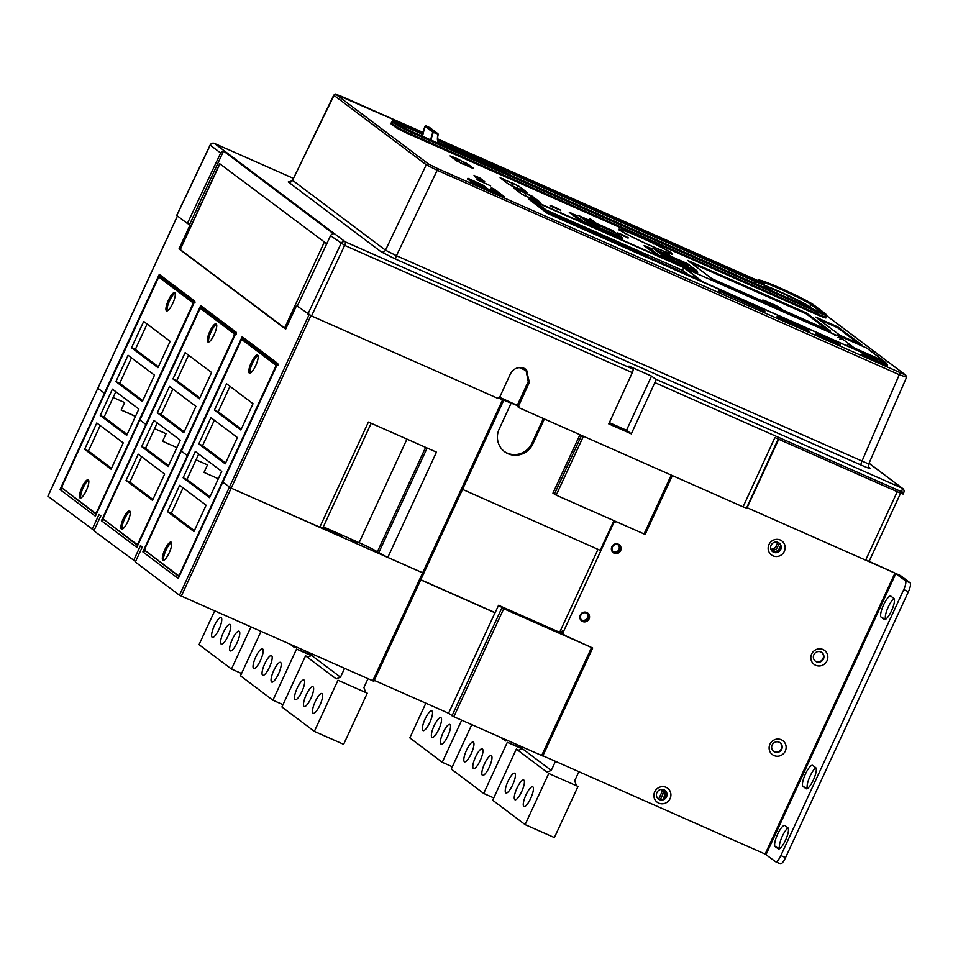 <?xml version="1.0" encoding="UTF-8"?>
<svg xmlns="http://www.w3.org/2000/svg" width="958" height="958" viewBox="0 0 958 958"><rect width="100%" height="100%" fill="white"/><g stroke="black" fill="none" stroke-linecap="round" stroke-linejoin="round"><path stroke-width="1.44" d="M525.786 369.189L528.229 381.559L529.367 382.422L518.649 405.773L519.416 407.916L743.061 506.866L774.89 437.566L900.76 493.25L901.466 491.717L654.841 382.613A3.317 0.874 113.9 0 0 655.5 379.081L651.524 376.099L626.508 430.25L631.31 433.854L608.761 423.879L632.304 372.638A3.317 0.874 -66.1 0 0 632.963 369.117L628.987 366.124L651.524 376.099M176.679 215.394L187.385 223.477L220.663 153.017A3.317 3.197 -53 0 1 223.525 151.065L333.432 233.74A3.317 3.197 127 0 0 330.558 235.692L297.279 306.141L311.53 315.96L497.465 398.205L499.621 397.354L510.339 374.003C513.632 368.291 518.302 366.435 524.349 368.411L526.337 369.584L529.367 382.422M189.696 224.304L223.525 151.065M746.51 508.111L778.231 439.039M746.378 507.991L743.061 506.866M189.612 224.459L187.385 223.477M528.229 381.559L517.488 404.899L518.254 407.042M654.841 382.613L631.31 433.854M655.5 379.081L902.125 488.185A3.317 0.874 -66.1 0 1 901.466 491.717L903.753 492.58A3.317 3.317 0 0 0 902.735 488.544L869.062 463.217M903.059 494.089L903.753 492.58M902.975 494.005L900.76 493.25M869.038 463.301L902.125 488.185A3.317 3.197 -53 0 1 902.735 488.544M609.336 422.646L626.508 430.25M616.413 426.142L622.472 429.292L616.413 426.142M884.976 362.615L886.473 363.381M886.461 363.082L882.102 361.441M884.952 362.34L886.09 363.31M864.954 353.861L547.21 213.287L528.972 199.288M685.892 268.707L836.226 335.204M806.528 313.026L687.676 260.456L711.818 278.61L830.67 331.193L806.528 313.026L806.181 313.781L690.61 262.648M490.628 185.852L476.246 179.409L490.628 185.852M718.811 290.765L764.855 311.386M556.143 208.485L560.753 210.245L555.616 207.491L550.203 205.371L556.143 208.485M623.658 236.063L628.268 237.812L623.143 235.057L617.718 232.938L623.658 236.063M453.445 158.489L454.655 157.591L450.068 155.914L456.726 160.956L473.24 168.536M465.887 163.998L467.073 163.531L473.563 168.404M467.073 163.531L459.72 160.166M454.655 157.591L459.78 159.854M639.249 236.77A29.459 1.748 24.8 0 0 618.904 229.225A29.459 1.748 24.8 0 0 652.051 246.386A29.459 1.748 24.8 0 0 672.396 253.942A29.459 1.748 24.8 0 0 639.249 236.77M837.711 326.822L815.749 317.11L839.891 335.276L861.853 344.988L837.711 326.822L837.364 327.576L818.671 319.313M778.95 316.882A17.759 1.054 24.8 0 0 777.106 316.619A17.759 1.054 24.8 0 0 797.08 326.894A17.759 1.054 24.8 0 0 809.294 331.492A17.759 1.054 24.8 0 0 808.66 330.761M830.873 341.563A13.616 0.802 24.8 0 0 840.226 345.084A13.616 0.802 24.8 0 0 824.958 337.12A13.616 0.802 24.8 0 0 815.557 333.683A13.616 0.802 24.8 0 0 830.873 341.563M863.134 354.328A14.023 0.826 24.8 0 0 861.877 354.173A14.023 0.826 24.8 0 0 877.648 362.292A14.023 0.826 24.8 0 0 887.3 365.92A14.023 0.826 24.8 0 0 887.036 365.513M333.767 95.105L334.019 95.405A1.665 1.593 -53 0 1 336.174 94.567L423.089 132.467L341.659 96.435C332.175 93.034 337.803 93.764 333.767 95.105M868.403 463.852L396.444 255.726L385.499 250.218L292.549 180.296L334.019 95.405L426.25 164.776L437.195 170.284L437.507 168.536L428.394 163.938L336.174 94.567M826.227 315.386L905.466 374.985A1.665 1.593 127 0 1 905.765 375.165L905.765 375.165A1.665 1.593 127 0 0 905.765 375.165L906.508 377.404L868.655 464.151C868.487 466.714 868.726 467.911 869.373 467.744A3.317 3.197 127 0 0 869.972 468.091C871.026 469.109 868.08 468.103 861.146 465.085L395.798 259.223A3.317 0.874 -66.1 0 1 396.444 255.726L437.195 170.284L899.622 374.853L906.244 377.117M289.316 181.828L288.262 181.96A3.317 3.197 -53 0 0 292.549 180.296L333.779 95.07M827.401 329.744L806.181 313.781M765.646 300.98L774.435 304.86A10.203 0.611 24.8 0 1 781.249 308.656A10.203 0.611 24.8 0 1 778.303 307.769L769.525 303.89A10.203 0.611 24.8 0 1 762.712 300.094A10.203 0.611 24.8 0 1 765.646 300.98L765.538 301.219M762.975 300.992L774.435 304.86M763.263 300.465L762.616 300.728M774.363 305.003L780.686 308.284L774.531 306.069L763.622 300.74M780.686 308.284L780.914 308.931M806.456 306.129A24.154 1.437 24.8 0 0 807.319 306.201A24.154 1.437 24.8 0 0 806.768 305.434A24.154 1.437 24.8 0 0 782.53 293.1A24.154 1.437 24.8 0 0 777.992 291.088A24.154 1.437 24.8 0 0 764.173 285.831M763.921 286.382A24.154 1.437 24.8 0 0 764.173 286.586A24.154 1.437 24.8 0 0 769.837 289.927M764.412 285.328A27.722 1.641 -155.2 0 1 779.453 291.483A27.722 1.641 -155.2 0 1 809.917 306.823L812.6 308.835M550.036 205.898L553.748 206.689L560.155 209.874L550.323 206.114M560.502 210.616L560.262 209.97M617.551 233.465L621.263 234.255L627.682 237.452L617.838 233.68M628.017 238.183L627.789 237.536M454.631 158.022L460.666 163.076M462.882 164.117L461.121 162.908M453.35 158.429L454.595 157.974L462.678 161.591L469.169 166.464L468.007 166.393M462.942 163.818L468.067 166.093M619.658 230.674L620.305 230.423A28.968 1.712 -155.2 0 1 619.946 230.148L621.335 230.77A27.387 1.629 -155.2 0 1 620.784 230.088A27.387 1.629 -155.2 0 1 623.011 230.423L621.718 229.788A28.968 1.712 -155.2 0 1 622.389 229.992L623.67 230.627A27.387 1.629 -155.2 0 1 634.915 235.033L634.34 234.662A28.968 1.712 -155.2 0 1 635.717 235.261L636.292 235.62A27.387 1.629 -155.2 0 1 639.705 237.105A27.387 1.629 -155.2 0 1 651.847 242.697L652.254 242.781A28.968 1.712 -155.2 0 1 653.691 243.476L653.619 243.955M653.691 243.476L653.296 243.392A27.387 1.629 -155.2 0 1 665.882 249.846L667.067 250.337A28.968 1.712 -155.2 0 1 667.918 250.816L666.72 250.325A27.387 1.629 -155.2 0 1 670.516 253.068A27.387 1.629 -155.2 0 1 670.444 253.128L671.869 253.798A28.968 1.712 -155.2 0 1 671.714 253.822L670.289 253.163A27.387 1.629 -155.2 0 1 663.415 251.008L664.409 251.535A28.968 1.712 -155.2 0 1 663.319 251.104L662.325 250.577A27.387 1.629 -155.2 0 1 651.596 246.05A27.387 1.629 -155.2 0 1 648.063 244.47L648.159 244.613A28.968 1.712 -155.2 0 1 646.65 243.931L646.554 243.787A27.387 1.629 -155.2 0 1 631.585 236.59L630.747 236.279A28.968 1.712 -155.2 0 1 629.526 235.656L630.376 235.955A27.387 1.629 -155.2 0 1 621.694 231.034L620.305 230.423M621.107 230.04L621.718 229.788M619.946 230.148L619.287 230.411M663.319 251.104L663.415 251.726M664.505 252.158L664.409 251.535M671.714 253.822L671.953 254.493M672.109 254.457L671.869 253.798M667.918 250.816L668.073 251.415M858.584 343.539L837.364 327.576M778.567 317.17A17.424 1.03 24.8 0 0 777.393 316.93M839.747 345.048A13.28 0.79 24.8 0 0 839.483 344.82A13.28 0.79 24.8 0 0 824.898 337.479A13.28 0.79 24.8 0 0 815.905 334.031M862.978 354.676A13.699 0.814 24.8 0 0 862.212 354.508M588.775 220.148L589.194 219.25L588.763 220.172L599.193 227.345L599.289 225.561L591.05 219.37M590.463 223.286L595.66 225.585L590.751 223.346M591.421 223.13L589.853 222.687M592.607 223.573L589.206 222.22M590.715 222.627L589.481 222.208M586.787 220.448L587.841 221.178M589.038 221.705L591.876 222.951M584.033 218.484L589.026 221.011M582.991 218.101L583.602 218.556M587.374 219.777L582.787 217.765M599.971 225.932L613.862 232.303M595.732 225.441L593.505 224.376M590.128 222.711L593.876 224.459M591.421 223.442L593.086 224.136L591.421 223.442M589.409 222.496L592.846 223.909M592.056 223.394L588.811 222.052M587.949 221.226L588.811 221.478L587.949 221.226M588.715 221.561L589.409 221.813M585.997 220.364L587.673 220.951M586.943 220.364L590.559 222.124M587.805 220.807L590.607 222.028M585.362 219.286L588.188 220.46L585.362 219.286M584.799 219.071L587.458 220.065M583.063 217.945L587.434 219.645M671.845 259.45L672.265 258.552L664.05 252.361L663.631 253.271L671.845 259.45L674.061 260.444L674.456 259.534M674.935 259.235L688.503 265.498M665.774 256.72L670.959 259.007L666.05 256.768M666.72 256.552L665.103 256.229M668.313 257.235L664.505 255.642M666.026 256.061L664.792 255.63M662.098 253.882L663.14 254.6M664.337 255.127L667.175 256.385M659.332 251.918L664.325 254.433M659.559 251.822L657.475 250.697L658.9 251.978M658.493 251.02L656.398 249.894L657.428 250.804M658.793 251.403L659.595 251.762M660.876 252.325L658.565 250.876M682.623 263.043L677.953 260.624L682.623 263.043M678.144 260.804L685.233 264.073M671.031 258.864L668.816 257.81M665.427 256.145L669.175 257.882M666.72 256.876L668.397 257.558L666.72 256.876M664.708 255.918L668.145 257.331M667.355 256.816L664.122 255.475M663.247 254.648L664.11 254.9L663.247 254.648M664.014 254.984L664.732 255.307M661.307 253.786L662.972 254.373M662.241 253.786L665.858 255.547M663.092 254.265L665.906 255.451M660.673 252.708L663.487 253.882L660.673 252.708M660.098 252.493L662.768 253.487M658.29 251.511L663.475 253.631L659.631 251.679M657.475 250.697L658.362 251.367M657.224 250.709L662.409 252.828M656.398 249.906L653.619 248.685L657.284 250.565M250.924 626.963L231.477 669.043L241.56 673.498M214.64 610.905L199.048 644.65L231.477 669.043M221.166 644.063A10.789 2.862 -66.1 0 0 221.322 644.147A10.789 2.862 -66.1 0 0 228.172 635.741A10.789 2.862 -66.1 0 0 230.207 624.508A10.789 2.862 -66.1 0 0 230.052 624.424A10.789 2.862 -66.1 0 0 223.202 632.831A10.789 2.862 -66.1 0 0 221.166 644.063M230.171 650.841A10.789 2.862 -66.1 0 0 230.327 650.925A10.789 2.862 -66.1 0 0 237.177 642.519A10.789 2.862 -66.1 0 0 239.213 631.286A10.789 2.862 -66.1 0 0 239.057 631.19A10.789 2.862 -66.1 0 0 232.219 639.597A10.789 2.862 -66.1 0 0 230.171 650.841M212.161 637.286A10.789 2.862 -66.1 0 0 212.317 637.381A10.789 2.862 -66.1 0 0 219.154 628.975A10.789 2.862 -66.1 0 0 221.19 617.73A10.789 2.862 -66.1 0 0 221.047 617.647A10.789 2.862 -66.1 0 0 214.197 626.053A10.789 2.862 -66.1 0 0 212.161 637.286M311.35 655.619L296.549 649.069L272.91 700.214L282.993 704.669M311.781 655.26L296.549 649.069M296.381 647.069L294.741 647.716L290.322 644.387M260.995 631.418L240.482 675.821L272.91 700.214M262.612 675.234A10.789 2.862 -66.1 0 0 262.755 675.318A10.789 2.862 -66.1 0 0 269.605 666.912A10.789 2.862 -66.1 0 0 271.641 655.679A10.789 2.862 -66.1 0 0 271.485 655.583A10.789 2.862 -66.1 0 0 264.647 663.99A10.789 2.862 -66.1 0 0 262.612 675.234M271.617 682.012A10.789 2.862 -66.1 0 0 271.773 682.096A10.789 2.862 -66.1 0 0 278.61 673.69A10.789 2.862 -66.1 0 0 280.646 662.457A10.789 2.862 -66.1 0 0 280.502 662.361A10.789 2.862 -66.1 0 0 273.653 670.768A10.789 2.862 -66.1 0 0 271.617 682.012M253.595 668.456A10.789 2.862 -66.1 0 0 253.75 668.552A10.789 2.862 -66.1 0 0 260.6 660.134A10.789 2.862 -66.1 0 0 262.636 648.901A10.789 2.862 -66.1 0 0 262.48 648.817A10.789 2.862 -66.1 0 0 255.63 657.224A10.789 2.862 -66.1 0 0 253.595 668.456M367.261 693.197L337.982 680.24L314.356 731.385L343.623 744.33L367.261 693.197L337.982 680.24M344.557 668.385L340.497 677.174L336.186 678.887L305.554 655.847L281.927 706.992L314.356 731.385M304.045 706.405A10.789 2.862 -66.1 0 0 304.201 706.489A10.789 2.862 -66.1 0 0 311.039 698.083A10.789 2.862 -66.1 0 0 313.074 686.85A10.789 2.862 -66.1 0 0 312.931 686.754A10.789 2.862 -66.1 0 0 306.081 695.161A10.789 2.862 -66.1 0 0 304.045 706.405M313.05 713.183A10.789 2.862 -66.1 0 0 313.206 713.267A10.789 2.862 -66.1 0 0 320.056 704.86A10.789 2.862 -66.1 0 0 322.092 693.628A10.789 2.862 -66.1 0 0 321.936 693.532A10.789 2.862 -66.1 0 0 315.086 701.939A10.789 2.862 -66.1 0 0 313.05 713.183M295.04 699.627A10.789 2.862 -66.1 0 0 295.184 699.711A10.789 2.862 -66.1 0 0 302.033 691.305A10.789 2.862 -66.1 0 0 304.069 680.072A10.789 2.862 -66.1 0 0 303.914 679.988A10.789 2.862 -66.1 0 0 297.076 688.395A10.789 2.862 -66.1 0 0 295.04 699.627M340.497 677.174L311.673 655.488L307.35 657.2M312.308 654.122L311.673 655.488M365.453 691.844L363.92 687.533L367.98 678.743M305.554 655.847L308.021 656.937M461.684 720.2L442.249 762.281L452.32 766.747M425.855 703.172L409.808 737.888L442.249 762.281M431.938 737.301A10.789 2.862 -66.1 0 0 432.094 737.397A10.789 2.862 -66.1 0 0 438.932 728.99A10.789 2.862 -66.1 0 0 440.967 717.746A10.789 2.862 -66.1 0 0 440.824 717.662A10.789 2.862 -66.1 0 0 433.974 726.068A10.789 2.862 -66.1 0 0 431.938 737.301M440.943 744.079A10.789 2.862 -66.1 0 0 441.099 744.174A10.789 2.862 -66.1 0 0 447.937 735.768A10.789 2.862 -66.1 0 0 449.985 724.523A10.789 2.862 -66.1 0 0 449.829 724.44A10.789 2.862 -66.1 0 0 442.979 732.846A10.789 2.862 -66.1 0 0 440.943 744.079M422.933 730.523A10.789 2.862 -66.1 0 0 423.077 730.619A10.789 2.862 -66.1 0 0 429.926 722.212A10.789 2.862 -66.1 0 0 431.962 710.98A10.789 2.862 -66.1 0 0 431.807 710.884A10.789 2.862 -66.1 0 0 424.969 719.29A10.789 2.862 -66.1 0 0 422.933 730.523M522.11 748.869L507.309 742.318L483.682 793.452L493.765 797.918M522.553 748.497L507.309 742.318M507.141 740.306L505.513 740.965L501.082 737.636M471.767 724.667L451.254 769.058L483.682 793.452M473.372 768.472A10.789 2.862 -66.1 0 0 473.527 768.567A10.789 2.862 -66.1 0 0 480.377 760.161A10.789 2.862 -66.1 0 0 482.413 748.916A10.789 2.862 -66.1 0 0 482.257 748.833A10.789 2.862 -66.1 0 0 475.408 757.239A10.789 2.862 -66.1 0 0 473.372 768.472M482.389 775.25A10.789 2.862 -66.1 0 0 482.533 775.345A10.789 2.862 -66.1 0 0 489.382 766.939A10.789 2.862 -66.1 0 0 491.418 755.694A10.789 2.862 -66.1 0 0 491.262 755.611A10.789 2.862 -66.1 0 0 484.425 764.017A10.789 2.862 -66.1 0 0 482.389 775.25M464.367 761.694A10.789 2.862 -66.1 0 0 464.522 761.79A10.789 2.862 -66.1 0 0 471.36 753.383A10.789 2.862 -66.1 0 0 473.396 742.139A10.789 2.862 -66.1 0 0 473.252 742.055A10.789 2.862 -66.1 0 0 466.402 750.461A10.789 2.862 -66.1 0 0 464.367 761.694M578.021 786.434L548.754 773.489L525.116 824.622L554.395 837.579L578.021 786.434L548.754 773.489M555.472 761.323L551.269 770.412L546.946 772.136L516.326 749.096L492.687 800.229L525.116 824.622M514.817 799.643A10.789 2.862 -66.1 0 0 514.961 799.738A10.789 2.862 -66.1 0 0 521.811 791.332A10.789 2.862 -66.1 0 0 523.846 780.087A10.789 2.862 -66.1 0 0 523.691 780.004A10.789 2.862 -66.1 0 0 516.853 788.41A10.789 2.862 -66.1 0 0 514.817 799.643M523.822 806.42A10.789 2.862 -66.1 0 0 523.978 806.516A10.789 2.862 -66.1 0 0 530.816 798.11A10.789 2.862 -66.1 0 0 532.852 786.865A10.789 2.862 -66.1 0 0 532.708 786.781A10.789 2.862 -66.1 0 0 525.858 795.188A10.789 2.862 -66.1 0 0 523.822 806.42M505.8 792.865A10.789 2.862 -66.1 0 0 505.956 792.961A10.789 2.862 -66.1 0 0 512.805 784.554A10.789 2.862 -66.1 0 0 514.841 773.31A10.789 2.862 -66.1 0 0 514.686 773.226A10.789 2.862 -66.1 0 0 507.848 781.632A10.789 2.862 -66.1 0 0 505.8 792.865M551.269 770.412L522.445 748.737L518.122 750.449M523.08 747.36L522.445 748.737M576.225 785.081L574.68 780.782L578.883 771.681M516.326 749.096L518.793 750.186M527.547 371.237L519.308 367.597M187.696 222.795L189.84 224.412L189.504 226.184L179.014 248.9L285.676 329.133L296.166 306.416L297.603 305.47M597.996 549.329L559.664 632.292L563.699 634.531M97.872 388.265L104.901 393.522M135.533 416.251L121.211 409.928L124.624 402.552L113.152 397.474L124.624 402.552L121.139 410.072L135.461 416.407M222.807 482.221L231.189 488.161L222.783 482.269L277.736 363.489L222.783 482.269M277.928 365.261L277.736 363.489L242.17 336.737L187.253 455.565L181.385 451.146L236.303 332.318L181.385 451.146M201.18 308.859L200.725 305.566L145.82 424.394L139.952 419.987L194.857 301.159L159.291 274.395L160.106 276.634L194.258 302.321M180.128 249.391L179.014 248.9M145.82 424.394L139.82 419.867L194.63 301.495L195.061 302.92M154.585 428.645L166.057 433.723L162.585 441.243L176.895 447.578L162.585 441.243L166.057 433.723L154.585 428.645M201.635 307.865L235.692 333.492M200.725 305.566L236.303 332.318L236.494 334.091M187.253 455.565L181.373 451.05M196.019 459.816L207.491 464.893L204.018 472.414L218.34 478.749L204.018 472.414L207.491 464.893L196.019 459.816M777.812 542.36L776.076 546.096A5.149 4.958 -53 0 1 770.903 549.15M771.298 550A5.149 4.958 127 0 0 777.489 547.15L779.297 543.234M780.626 545.617L779.285 548.503A5.149 4.958 -53 0 1 772.052 550.874M771.094 549.653A5.149 4.958 127 0 0 780.04 549.078L780.722 547.605M561.101 633.382L562.49 630.376A3.317 3.197 127 0 0 563.424 634.316L564.573 635.19A3.317 3.197 -53 0 1 563.639 631.238L613.264 523.846A3.317 3.197 -53 0 1 616.581 521.87M517.32 405.569L498.771 398.193M499.645 397.295L517.332 405.402M579.949 434.704L552.934 493.154L556.203 495.166L645.165 534.432L672.3 475.563M511.153 403.114L499.202 428.992A19.088 18.37 127 0 0 504.555 451.685A19.088 18.37 127 0 0 531.57 446.248A19.088 18.37 127 0 0 532.864 443.877L544.384 418.969M462.546 489.406L600.211 550.311L613.898 520.685M420.801 579.746L495.154 612.641M406.958 439.099L359.106 542.659A16.597 0.982 -155.2 0 1 377.344 551.844L387.798 557.436L423.783 573.279L422.634 572.848L502.567 399.881M310.895 315.673L231.189 488.161L322.606 528.397L371.177 423.28M319.744 527.331L368.399 422.047L436.453 452.152L387.798 557.436M242.17 336.737L242.985 338.976L277.125 364.663M543.366 418.514L531.965 443.207A19.088 18.37 -53 0 1 530.672 445.578A19.088 18.37 -53 0 1 504.112 451.35M47.96 496.256L94.1 530.397M92.088 529.511L99.033 514.47L100.841 515.823L93.884 530.864L135.533 561.568M133.521 560.681L140.467 545.641L142.275 546.994L135.329 562.035L179.469 595.241L373.883 681.282L423.723 573.279M374.303 680.372L448.572 713.231L453.829 716.728L542.791 755.994L592.631 648.003M542.791 755.994L592.691 648.003L565.184 635.549A3.317 3.197 -53 0 1 564.573 635.19M592.691 648.003L503.728 608.725L498.555 605.288L495.07 612.809L420.73 579.889M559.735 632.352L498.555 605.288M448.572 713.231L494.999 612.749M181.29 596.151L231.189 488.161L422.634 572.848L372.734 680.851M362.1 544L323.325 526.852M350.664 539.486L356.639 542.575L350.664 539.486M323.193 527.128L338.018 533.69L341.802 536.528L322.738 528.097M177.458 216.005L97.848 388.313L104.901 393.546M47.948 496.304L97.8 388.253L47.9 496.256M178.631 577.698L178.26 578.512L142.874 551.904L187.349 455.637M145.58 550.898L142.874 551.904M179.062 576.644L147.197 552.119M137.198 546.527L136.814 547.353L101.428 520.733L145.915 424.466M104.147 519.727L101.428 520.733M137.617 545.473L105.763 520.948M95.752 515.356L95.381 516.182L59.995 489.562L104.47 393.295M62.701 488.556L59.995 489.562M96.183 514.302L64.318 489.778M338.018 533.69L337.563 534.66M665.103 797.822L665.786 796.361A5.149 4.958 127 0 0 662.505 789.392M662.9 799.343L664.66 795.523A5.149 4.958 -53 0 0 663.75 789.859M660.337 799.631L662.864 794.17A5.149 4.958 127 0 0 662.661 789.428M661.667 789.356A5.149 4.958 -53 0 1 661.427 793.08L658.649 799.08M242.29 339.874A3.317 0.874 113.9 0 1 242.338 339.898L275.485 364.842A3.317 0.874 113.9 0 1 274.814 368.387L180.296 572.956A3.317 0.874 113.9 0 1 178.224 575.447A3.317 0.874 113.9 0 1 178.176 575.423L145.029 550.491A3.317 0.874 113.9 0 1 145.7 546.934L240.219 342.365A3.317 0.874 113.9 0 1 242.29 339.874L246.086 341.563A3.317 0.874 -66.1 0 1 246.134 341.587L277.054 364.842M214.412 410.108L240.853 430.01L253.02 403.689L226.567 383.787L214.412 410.108L218.208 411.796L241.26 429.136M218.208 411.796L229.968 386.349M183.134 477.803L209.574 497.693L221.741 471.372L195.3 451.481L183.134 477.803L186.942 479.479L198.701 454.032M186.942 479.479L209.982 496.819M194.342 530.66L171.302 513.32L183.062 487.873M198.773 443.949L225.214 463.852L237.38 437.531L210.928 417.628L198.773 443.949L202.581 445.638L214.329 420.191M202.581 445.638L225.621 462.977M169.147 552.946A5.808 1.545 113.9 0 1 169.722 551.628M255.606 365.824A5.808 1.545 113.9 0 1 256.181 364.507M206.102 505.213L193.947 531.534L167.494 511.644L179.661 485.323L206.102 505.213M171.195 542.192A9.963 2.635 -66.1 0 0 171.051 542.108A9.963 2.635 -66.1 0 0 164.74 549.868A9.963 2.635 -66.1 0 0 162.86 560.25A9.963 2.635 -66.1 0 0 162.992 560.334A9.963 2.635 -66.1 0 0 169.315 552.574A9.963 2.635 -66.1 0 0 171.195 542.192M257.654 355.083A9.963 2.635 -66.1 0 0 257.51 354.999A9.963 2.635 -66.1 0 0 251.2 362.759A9.963 2.635 -66.1 0 0 249.319 373.129A9.963 2.635 -66.1 0 0 249.463 373.213A9.963 2.635 -66.1 0 0 255.774 365.453A9.963 2.635 -66.1 0 0 257.654 355.083M171.302 513.32L167.494 511.644M163.698 560.31A9.963 2.635 113.9 0 1 165.782 550.67A9.963 2.635 113.9 0 1 171.518 542.647M250.158 373.201A9.963 2.635 113.9 0 1 252.241 363.549A9.963 2.635 113.9 0 1 257.977 355.526M200.845 308.704A3.317 0.874 113.9 0 1 200.893 308.739L234.039 333.671A3.317 0.874 113.9 0 1 233.381 337.216L138.85 541.785A3.317 0.874 113.9 0 1 136.79 544.276A3.317 0.874 113.9 0 1 136.743 544.252L103.596 519.32A3.317 0.874 113.9 0 1 104.266 515.763L198.785 311.194A3.317 0.874 113.9 0 1 200.845 308.704L204.653 310.392A3.317 0.874 -66.1 0 1 204.701 310.416L235.608 333.671M172.967 378.937L199.42 398.839L211.586 372.518L185.133 352.616L172.967 378.937L176.775 380.625L199.827 397.965M176.775 380.625L188.534 355.179M141.688 446.632L168.141 466.522L180.308 440.201L153.855 420.311L141.688 446.632L145.496 448.308L157.256 422.861M145.496 448.308L168.548 465.648M152.909 499.489L129.857 482.149L141.616 456.703M157.328 412.79L183.78 432.681L195.947 406.36L169.494 386.457L157.328 412.79L161.136 414.467L172.895 389.02M161.136 414.467L184.187 431.807M127.701 521.775A5.808 1.545 113.9 0 1 128.288 520.457M214.161 334.665A5.808 1.545 113.9 0 1 214.748 333.336M164.668 474.042L152.502 500.363L126.061 480.473L138.215 454.152L164.668 474.042M129.761 511.021A9.963 2.635 -66.1 0 0 129.617 510.937A9.963 2.635 -66.1 0 0 123.295 518.697A9.963 2.635 -66.1 0 0 121.415 529.079A9.963 2.635 -66.1 0 0 121.558 529.163A9.963 2.635 -66.1 0 0 127.881 521.403A9.963 2.635 -66.1 0 0 129.761 511.021M216.221 323.912A9.963 2.635 -66.1 0 0 216.077 323.828A9.963 2.635 -66.1 0 0 209.754 331.588A9.963 2.635 -66.1 0 0 207.874 341.958A9.963 2.635 -66.1 0 0 208.018 342.042A9.963 2.635 -66.1 0 0 214.341 334.282A9.963 2.635 -66.1 0 0 216.221 323.912M129.857 482.149L126.061 480.473M122.265 529.151A9.963 2.635 113.9 0 1 124.348 519.499A9.963 2.635 113.9 0 1 130.084 511.476M208.724 342.03A9.963 2.635 113.9 0 1 210.808 332.39A9.963 2.635 113.9 0 1 216.544 324.355M159.411 277.533A3.317 0.874 113.9 0 1 159.459 277.569L192.606 302.5A3.317 0.874 113.9 0 1 191.935 306.045L97.417 510.614A3.317 0.874 113.9 0 1 95.357 513.105A3.317 0.874 113.9 0 1 95.309 513.081L62.15 488.149A3.317 0.874 113.9 0 1 62.821 484.592L157.34 280.035A3.317 0.874 113.9 0 1 159.411 277.533L163.219 279.221A3.317 0.874 -66.1 0 1 163.267 279.245L194.175 302.5M131.533 347.766L157.974 367.668L170.141 341.347L143.7 321.445L131.533 347.766L135.341 349.454L158.381 366.794M135.341 349.454L147.101 324.008M100.255 415.461L126.707 435.351L138.862 409.03L112.421 389.14L100.255 415.461L104.063 417.137L115.822 391.69M104.063 417.137L127.103 434.477M111.475 468.318L88.423 450.99L100.183 425.532M115.894 381.619L142.347 401.51L154.501 375.189L128.061 355.286L115.894 381.619L119.702 383.296L131.462 357.849M119.702 383.296L142.742 400.636M86.268 490.604A5.808 1.545 113.9 0 1 86.855 489.287M172.727 303.494A5.808 1.545 113.9 0 1 173.314 302.165M123.235 442.871L111.068 469.192L84.615 449.302L96.782 422.981L123.235 442.871M88.316 479.85A9.963 2.635 -66.1 0 0 88.184 479.778A9.963 2.635 -66.1 0 0 81.861 487.538A9.963 2.635 -66.1 0 0 79.981 497.909A9.963 2.635 -66.1 0 0 80.125 497.992A9.963 2.635 -66.1 0 0 86.436 490.233A9.963 2.635 -66.1 0 0 88.316 479.85M174.775 292.741A9.963 2.635 -66.1 0 0 174.643 292.657A9.963 2.635 -66.1 0 0 168.321 300.417A9.963 2.635 -66.1 0 0 166.441 310.787A9.963 2.635 -66.1 0 0 166.584 310.871A9.963 2.635 -66.1 0 0 172.895 303.111A9.963 2.635 -66.1 0 0 174.775 292.741M88.423 450.99L84.615 449.302M80.831 497.98A9.963 2.635 113.9 0 1 82.903 488.329A9.963 2.635 113.9 0 1 88.639 480.305M167.291 310.859A9.963 2.635 113.9 0 1 169.362 301.219A9.963 2.635 113.9 0 1 175.11 293.184M865.793 559.843L900.556 575.626L910.1 582.811A8.299 2.203 -66.1 0 1 908.423 591.685L903.741 589.613A8.299 2.203 113.9 0 0 905.418 580.74L910.1 582.811M746.773 507.548L894.952 573.1L905.418 580.74M614.677 521.032A3.317 3.197 127 0 0 613.563 521.415M586.655 613.168A4.311 4.155 -53 0 1 581.554 619.958M618.209 544.874A4.311 4.155 -53 0 1 613.108 551.676M778.962 542.923A5.389 5.197 -53 0 1 773.25 551.964A5.389 5.197 -53 0 1 772.483 551.533M664.696 790.206A5.389 5.197 -53 0 1 658.984 799.235A5.389 5.197 -53 0 1 658.218 798.816M821.641 652.386A5.389 5.197 -53 0 1 815.929 661.415A5.389 5.197 -53 0 1 815.162 660.996M779.932 742.642A5.389 5.197 -53 0 1 774.22 751.671A5.389 5.197 -53 0 1 773.453 751.252M542.899 755.766L765.131 854.069L775.585 861.709A8.299 2.203 113.9 0 0 775.705 861.781A8.299 2.203 113.9 0 0 780.866 855.554L903.741 589.613M586.488 613.084A4.311 4.155 127 0 0 582.081 620.449A4.311 4.155 127 0 0 588.26 619.096A4.311 4.155 127 0 0 586.488 613.084M618.042 544.803A4.311 4.155 127 0 0 613.635 552.155A4.311 4.155 127 0 0 619.814 550.814A4.311 4.155 127 0 0 618.042 544.803M780.303 540.037A8.718 8.383 127 0 0 768.975 544.539A8.718 8.383 127 0 0 773.01 555.832A8.718 8.383 127 0 0 784.339 551.341A8.718 8.383 127 0 0 780.303 540.037M658.745 803.115A8.718 8.383 127 0 0 670.085 798.625A8.718 8.383 127 0 0 666.05 787.32A8.718 8.383 127 0 0 654.709 791.823A8.718 8.383 127 0 0 658.745 803.115M773.98 755.539A8.718 8.383 127 0 0 785.32 751.048A8.718 8.383 127 0 0 781.285 739.756A8.718 8.383 127 0 0 769.945 744.246A8.718 8.383 127 0 0 773.98 755.539M815.689 665.295A8.718 8.383 127 0 0 827.017 660.792A8.718 8.383 127 0 0 822.982 649.5A8.718 8.383 127 0 0 811.654 654.003A8.718 8.383 127 0 0 815.689 665.295M884.126 619.455A11.616 3.078 -66.1 0 0 884.294 619.551A11.616 3.078 -66.1 0 0 891.515 610.821A11.616 3.078 -66.1 0 0 893.862 598.391L890.976 596.223A11.616 3.078 -66.1 0 0 890.808 596.127A11.616 3.078 -66.1 0 0 883.587 604.857A11.616 3.078 -66.1 0 0 881.24 617.287L884.474 619.61M778.135 848.836A11.616 3.078 -66.1 0 0 778.303 848.932A11.616 3.078 -66.1 0 0 785.524 840.202A11.616 3.078 -66.1 0 0 787.871 827.784L784.985 825.604A11.616 3.078 -66.1 0 0 784.818 825.509A11.616 3.078 -66.1 0 0 777.597 834.238A11.616 3.078 -66.1 0 0 775.261 846.668L778.483 848.992M805.941 788.673A11.616 3.078 -66.1 0 0 806.109 788.769A11.616 3.078 -66.1 0 0 813.33 780.04A11.616 3.078 -66.1 0 0 815.665 767.609L812.791 765.442A11.616 3.078 -66.1 0 0 812.624 765.346A11.616 3.078 -66.1 0 0 805.403 774.076A11.616 3.078 -66.1 0 0 803.055 786.506L806.289 788.829M780.267 863.781A8.299 2.203 -66.1 0 0 780.387 863.853A8.299 2.203 -66.1 0 0 785.548 857.626L908.423 591.685M885.767 619.191A11.616 3.078 113.9 0 1 888.27 606.929A11.616 3.078 113.9 0 1 894.03 598.558M779.776 848.572A11.616 3.078 113.9 0 1 782.279 836.31A11.616 3.078 113.9 0 1 788.039 827.94M807.57 788.41A11.616 3.078 113.9 0 1 810.085 776.148A11.616 3.078 113.9 0 1 815.833 767.777M778.195 542.503A5.389 5.197 127 0 0 772.699 551.712A5.389 5.197 127 0 0 780.423 550.024A5.389 5.197 127 0 0 778.195 542.503M659.415 799.571A5.389 5.197 127 0 0 664.924 790.362A5.389 5.197 127 0 0 657.2 792.05A5.389 5.197 127 0 0 659.415 799.571M774.651 751.994A5.389 5.197 127 0 0 780.159 742.797A5.389 5.197 127 0 0 772.435 744.474A5.389 5.197 127 0 0 774.651 751.994M816.36 661.75A5.389 5.197 127 0 0 821.856 652.542A5.389 5.197 127 0 0 814.132 654.23A5.389 5.197 127 0 0 816.36 661.75M580.285 615.048A4.982 4.79 -53 0 1 587.673 613.012A4.982 4.79 -53 0 1 589.074 618.94A4.982 4.79 -53 0 1 581.686 620.976A4.982 4.79 -53 0 1 580.285 615.048M611.839 546.767A4.982 4.79 -53 0 1 619.227 544.731A4.982 4.79 -53 0 1 620.628 550.646A4.982 4.79 -53 0 1 613.24 552.682A4.982 4.79 -53 0 1 611.839 546.767M787.871 321.529L792.996 323.792L787.835 321.601M789.248 321.613L787.105 320.535M787.548 321.11L790.625 322.223M789.117 321.421L791.416 322.642L789.248 321.864M790.027 322.211L791.416 322.642M787.943 320.738L786.554 320.283M790.314 321.804L785.764 319.744M788.578 320.475L786.47 319.637M785.931 319.529L783.297 318.092M785.8 319.613L784.195 318.763M787.464 320.343L785.991 319.744M795.152 324.654L798.086 325.948L795.128 324.726M796.613 325.061L797.391 325.481M795.248 324.451L796.493 324.87M798.086 325.948L795.188 324.307M794.589 323.96L793.919 323.78M796.469 324.906L795.667 324.558M795.176 324.331L794.481 324.032M792.925 322.966L795.008 324.055M795.056 324.079L795.859 324.295M792.434 322.606L795.368 323.9L792.889 323.038M794.05 323.289L794.9 323.553M791.751 322.092L794.673 323.385L792.41 322.678M803.008 328.354L800.134 327.037L802.972 328.426M801.906 327.456L798.445 325.756L802.588 327.971L799.978 327.025M799.259 326.474L797.942 325.373L799.93 326.355M800.972 326.929L800.17 326.582M799.667 326.355L798.984 326.055M800.05 326.055L797.272 324.882L799.631 325.971M797.355 325.049L798.445 325.552M796.876 324.678L799.595 325.72L796.337 324.175M796.314 324.223L797.954 324.762M799.14 325.385L796.817 324.451M796.337 324.008L795.463 323.624M796.182 323.756L797.954 324.606M797.511 324.367L795.499 323.541M787.213 321.002L792.996 323.792M789.895 322.367L787.763 321.277L789.895 322.367M787.955 321.325L789.356 322.068M790.063 322.127L786.65 320.714M789.284 321.541L785.859 320.116M784.961 319.301L785.835 319.625M797.403 325.433L794.445 324.211M793.823 323.648L796.745 324.942L793.787 323.72M795.391 324.091L793.176 323.026L795.356 324.199M795.092 324.008L794.122 323.66M793.368 323.181L795.236 324.032M793.595 323.086L792.374 322.463L793.595 323.086M793.308 322.87L792.577 322.618M800.014 326.941L803.079 328.354M802.612 328.163L800.397 327.097L802.565 328.271M800.589 327.241L802.457 328.103M799.283 326.379L800.912 327.121M800.816 327.157L799.595 326.534L800.816 327.157M800.529 326.941L799.798 326.69M800.78 326.618L798.289 325.744M799.475 326.151L798.254 325.528L799.475 326.151M799.188 325.936L798.457 325.684M799.128 325.672L797.583 325.037L799.092 325.744M799.595 325.72L796.912 324.606M798.469 324.87L795.978 324.008M795.535 323.349L794.877 323.181M795.368 323.277L796.194 323.756M720.392 292.094A3.317 3.197 -53 0 1 723.35 291.903L763.167 309.506A3.317 3.197 -53 0 1 763.765 309.865L762.077 308.596A3.317 3.197 127 0 0 761.466 308.236L721.661 290.621A3.317 3.197 127 0 0 718.392 291.028M763.765 309.865A3.317 3.197 -53 0 1 764.963 311.805M881.659 361.226A13.196 0.778 -155.2 0 1 887.443 364.639A13.196 0.778 -155.2 0 1 869.253 356.987A13.196 0.778 -155.2 0 1 863.481 353.574A13.196 0.778 -155.2 0 1 881.659 361.226M872.654 357.813L870.008 357.25L876.857 359.933L872.475 358.208M528.876 199.504L529.175 198.845L684.18 267.414L703.172 282.287M703.28 281.784L548.06 213.67M529.175 198.845L548.275 213.203M700.226 280.023L683.725 267.617L535.75 202.15L552.251 214.568L700.226 280.023M548.144 211.478L553.952 214.376M554.071 214.101L549.221 212.293M546.264 210.065L682.467 270.324L688.443 274.814M587.458 230.136L583.673 227.297L555.868 214.999L559.64 217.837M647.081 255.582L585.063 227.98L647.081 255.582M682.467 270.324L683.725 267.617M582.584 227.98L583.673 227.297M703.232 281.999L865.529 354.053M686.084 268.839L836.154 335.228M847.243 345.12L849.399 344.257L839.603 336.845L839.256 337.599L841.136 339.012M849.399 344.257L849.195 345.084L851.075 346.497M854.237 348.88L869.265 355.526M876.187 358.579L877.109 358.987A8.299 7.987 127 0 1 877.803 359.346M841.974 338.677L839.819 339.539M839.603 336.845L836.969 334.917L866.679 348.053A1.665 1.593 127 0 1 866.978 348.233L869.648 350.245A1.665 1.593 -53 0 1 870.127 350.832M869.648 350.245A1.665 1.593 -53 0 0 869.349 350.065L871.505 351.682A1.665 1.593 127 0 1 871.804 351.861L879.588 357.717A1.665 1.593 -53 0 1 880.067 358.304M879.588 357.717A1.665 1.593 -53 0 0 879.288 357.538L881.456 359.166A1.665 1.593 127 0 1 881.755 359.346L884.354 361.298A1.665 1.593 -53 0 1 884.964 362.711M884.354 361.298A1.665 1.593 -53 0 0 884.042 361.118L854.332 347.982L849.542 344.329M837.292 337.635L839.447 336.785M852.991 348.508L854.332 347.982M851.925 346.161L849.758 347.012M836.969 334.917L834.813 335.767M464.127 152.813L443.362 142.946L443.003 143.688L467.959 156.382M469.097 156.884L473.264 158.369L473.635 157.627L468.57 155.819L468.234 156.501M464.247 152.561L473.635 157.627M443.362 142.946L467.492 155.004L467.121 155.747M467.492 155.004L468.57 155.819M445.53 144.574L445.159 145.317M326.738 243.775L219.717 163.722L180.104 249.463L285.807 328.834M484.125 185.72L467.911 178.272L483.994 186.008M468.223 178.523L467.863 179.266M475.695 183.026L468.51 178.739L486.353 187.397L475.671 183.086M468.51 178.739L468.163 179.493L471.54 181.936M471.564 181.038L471.216 181.792M476.114 184.032L471.851 181.254L471.504 182.008L474.066 183.936L488.436 190.403L489.502 190.786L489.849 190.043L476.114 184.032L475.767 184.786M471.851 181.254L478.018 184.571M478.186 184.199L483.646 187.061M483.85 186.63L489.849 190.043M484.449 181.397L478.689 178.691L484.449 181.397M478.677 178.715L478.916 179.924L484.329 182.307L484.676 181.565M479.958 179.409L481.335 180.008L479.958 179.409M479.263 179.17L478.916 179.924M478.102 178.296L483.503 180.679L478.102 178.296L478.377 179.326M477.276 177.673L477.755 179.038M482.114 179.613L476.533 177.146L481.934 179.721M476.94 177.386L476.186 177.889L476.665 177.11M475.934 176.655L481.335 179.05L475.934 176.655L476.174 177.673M475.108 176.044L475.587 177.41M474.929 175.901L480.006 178.044L474.929 175.901L474.785 176.751M474.042 175.242L474.581 176.655M502.471 195.576L501.465 195.169L502.459 195.624M500.854 194.905L500.375 195.564L503.669 197.132L504.016 196.378L500.854 194.905L500.507 195.66M500.723 194.809L503.501 196.103M503.321 195.863L500.268 194.474L503.309 195.887M500.268 194.474L500.411 195.48M500.387 194.57L500.04 195.312M502.938 195.564L499.813 194.103L502.938 195.564M499.801 194.103L499.944 195.192M500.507 194.498L501.25 194.821L500.507 194.498M500.124 194.366L499.777 195.121M501.226 194.474L498.926 193.48L501.202 194.522M499.537 193.803L498.579 194.223L499.058 193.48M499.19 194.558L500.399 195.121M501.525 194.51L498.483 193.133L501.501 194.57M501.142 194.223L498.028 192.762L501.142 194.223M498.711 193.145L499.453 193.48L498.711 193.145M499.693 193.324L497.394 192.33L499.669 193.372M491.55 190.51L491.203 191.253L490.963 190.031L490.819 190.965L490.963 190.031L497.406 193.097L497.537 192.33M498.639 192.762L496.591 191.708L498.567 192.893M497.07 192.067L496.759 192.738M496.591 191.708L496.244 192.462L496.951 191.971M496.711 191.804L496.364 192.546M499.369 192.893L496.316 191.504L499.369 192.893M496.22 191.42L498.974 192.582L496.22 191.42L495.957 192.007M495.741 190.917L496.424 191.217L495.741 190.917M495.382 190.786L498.304 192.091L495.382 190.786L495.082 191.432M494.723 191.277L495.118 190.546M497.549 191.516L494.424 190.055L497.549 191.516M494.424 190.055L494.747 191.217M495.118 190.438L495.861 190.774L495.118 190.438M494.747 190.319L494.4 191.061M494.112 189.84L497.034 191.133L494.112 189.84L494.1 190.738M493.669 189.504L493.765 190.594M494.975 189.935L493.969 189.516L494.951 189.983M493.226 189.169L496.507 190.738L493.226 189.169L493.346 190.187M493.346 189.265L492.999 190.019M492.891 188.918L495.813 190.211L492.891 188.918L492.915 189.84M492.364 188.522L492.448 189.528M492.771 188.822L492.544 189.672M492.52 188.642L492.173 189.397M492.256 188.439L495.178 189.744L492.256 188.439L492.029 189.241M491.813 188.103L491.909 189.193M494.472 189.205L491.358 187.744L494.472 189.205M491.011 188.498L491.358 187.744L491.478 188.822M492.041 188.127L492.783 188.463L492.041 188.127M491.67 188.007L491.322 188.75M496.675 192.857L491.837 190.714L496.603 193.025M498.579 193.971L498.232 194.725L492.376 192.139L491.837 190.714M492.723 191.384L492.376 192.139M497.166 192.917L490.963 190.031M496.232 192.211L490.185 189.456L496.124 192.45M490.185 189.456L489.837 190.211L490.676 190.654M490.424 189.636L490.077 190.391M214.4 143.425A3.317 0.874 113.9 0 1 214.46 143.437L293.148 178.248L214.508 143.472L345.323 241.871L632.963 369.117M869.972 468.091L869.038 467.396M288.262 181.96L381.2 251.87A3.317 3.197 127 0 0 385.499 250.206L426.25 164.776A1.665 1.593 127 0 1 428.394 163.938M395.798 259.223L381.2 251.87M176.691 215.406L210.125 145.053A3.317 3.317 0 0 1 214.46 143.437A3.317 0.874 113.9 0 1 214.508 143.472A3.317 3.197 127 0 0 210.209 145.149L210.257 145.053M311.53 315.96L344.664 245.392L330.558 235.692M307.889 314.116L341.012 243.548A3.317 3.197 -53 0 1 345.323 241.871A3.317 0.874 113.9 0 1 344.664 245.392L632.304 372.638M220.663 153.017L210.209 145.149L176.775 215.502M865.661 560.131L897.275 491.705M778.722 439.255L747.096 507.692M517.488 404.899L518.649 405.773M905.466 374.985L437.519 168.536M437.662 138.91L758.329 280.766L437.662 138.91M577.171 215.67L569.339 212.76M622.796 239.428L578.644 219.466L569.303 212.436M578.644 219.466L622.604 238.758M652.027 248.793L644.147 245.547L657.523 254.612L653.607 252.661M697.663 272.551L657.523 254.612L697.472 271.868M516.961 189.037L513.428 187.828L522.074 194.33L540.516 202.497L531.87 195.995L513.931 188.199M503.621 179.002L500.1 177.805L508.746 184.307L527.187 192.462L518.541 185.96L500.591 178.164M392.505 123.702A14.107 0.838 24.8 0 0 390.756 123.63L395.582 127.258A14.107 0.838 24.8 0 0 411.09 135.066L816.228 314.296A14.107 0.838 24.8 0 0 825.616 317.493A0.826 0.802 127 0 0 825.616 317.493L825.58 317.481M899.945 373.105L861.793 461.588A3.317 0.874 113.9 0 0 861.146 465.085M754.653 283.209L755.407 281.556L466.163 153.603M464.175 152.717L460.762 151.208M422.729 134.383L402.085 125.247L401.498 126.516M422.885 133.485L402.24 124.36L402.085 125.247L396.54 122.995M823.257 313.913L823.904 313.47L816.887 310.739A10.789 0.635 24.8 0 0 824.072 313.194L812.037 304.141A28.548 1.688 24.8 0 0 780.662 288.346A28.548 1.688 24.8 0 0 761.694 281.868L763.849 283.496A0.826 0.802 -53 0 1 764.005 283.58L764.58 284.957A13.28 0.79 -155.2 0 1 755.407 281.556L755.575 280.67L437.77 140.072M761.562 283.568L762.221 283.125L755.203 280.395A10.789 0.635 24.8 0 0 762.388 282.849L760.221 281.221A30.213 1.796 -155.2 0 1 780.303 288.071A30.213 1.796 -155.2 0 1 813.498 304.788L825.533 313.841A12.454 0.742 -155.2 0 1 817.258 311.015L412.12 131.785A12.454 0.742 -155.2 0 1 398.444 124.899L393.606 121.271A12.454 0.742 -155.2 0 1 401.881 124.085L401.881 124.085C388.864 118.78 394.289 121.115 392.181 121.307A13.28 0.79 -155.2 0 0 392.529 121.69L391.834 123.199L396.66 126.827L397.354 125.33A0.826 0.802 -53 0 1 398.444 124.899M755.215 280.395L437.746 139.952L755.203 280.395M422.897 133.39L401.881 124.085L422.897 133.39M402.24 124.36A10.789 0.635 24.8 0 0 395.079 121.917L399.905 125.546A10.789 0.635 24.8 0 0 411.76 131.521L816.899 310.751L411.76 131.521M763.849 283.496A12.454 0.742 -155.2 0 1 755.575 280.67M412.12 131.785L411.952 132.671A13.28 0.79 -155.2 0 1 397.354 125.33L392.529 121.69A0.826 0.802 127 0 1 393.606 121.271M825.533 313.841A0.826 0.802 -53 0 1 825.688 313.925L826.263 315.302A13.28 0.79 -155.2 0 1 817.09 311.901L411.952 132.671L411.09 135.066M816.228 314.296L817.258 311.015M760.221 281.221A0.826 0.802 127 0 0 759.143 281.652A31.039 1.844 -155.2 0 1 758.341 280.742C761.826 280.981 751.97 277.149 770.783 284.011C786.231 290.178 811.857 302.908 813.653 304.883L825.688 313.925M760.281 282.502L758.987 281.999M761.562 282.957A0.826 0.802 -53 0 1 762.388 282.849M391.678 123.438L390.888 123.247L391.487 122.804A13.28 0.79 24.8 0 0 391.834 123.199A0.826 0.802 -53 0 1 390.756 123.63M395.582 127.258A0.826 0.802 127 0 0 396.66 126.827A13.28 0.79 24.8 0 0 411.257 134.18L816.396 313.41A13.28 0.79 24.8 0 0 825.568 316.811L825.461 317.409M823.245 313.302A0.826 0.802 -53 0 1 824.072 313.194M821.964 312.847L810.959 304.572L809.917 306.823M812.037 304.141A0.826 0.802 127 0 0 810.959 304.572A27.722 1.641 24.8 0 0 810.432 304.189A27.722 1.641 24.8 0 0 780.495 289.232A27.722 1.641 24.8 0 0 761.981 282.059A0.826 0.802 127 0 0 761.694 281.868M569.387 212.508L578.74 219.538M571.698 213.251L569.926 212.904M576.86 215.921L571.435 214.041M646.578 246.374L644.794 246.026M651.715 249.032L646.303 247.164M653.512 252.601L644.219 245.883M516.542 190.163L516.889 189.385L525.966 193.408L524.84 195.839M526.038 193.049L539.785 202.437M531.87 195.995L530.409 198.378M540.216 202.809L522.182 194.402M522.074 194.33L513.428 187.816M503.201 180.128L503.561 179.362L512.638 183.373L511.512 185.816M517.081 188.355L518.11 186.127L512.698 183.026M518.541 185.96L526.445 192.402M526.888 192.786L508.842 184.379L500.1 177.805M584.236 222.196L576.584 216.436A1.665 1.593 127 0 1 578.74 215.586L588.799 220.029L578.74 215.586L587.984 222.531L621.646 237.416A1.665 1.593 -53 0 1 622.556 239.093A1.665 1.665 0 0 0 621.946 237.596L612.713 230.65A1.665 1.593 127 0 0 612.413 230.471L596.475 223.43M621.526 238.674L621.646 237.416L612.366 230.447M586.068 222.998A1.665 1.593 -53 0 1 587.984 222.531L587.853 223.789M576.584 216.436L576.081 217.538L576.584 216.436M591.29 219.55A0.659 0.635 127 0 0 591.074 219.382L599.289 225.561A0.659 0.635 -53 0 1 599.588 226.423L599.193 227.345M599.612 226.435A0.659 0.659 0 0 0 599.409 225.633L591.194 219.454A0.659 0.659 0 0 0 591.062 219.37L590.044 218.927A0.659 0.635 127 0 0 589.182 219.262L597.397 225.441A0.659 0.635 -53 0 1 598.259 225.106L597.708 226.711M598.738 227.166L599.145 226.268L597.397 225.441L596.978 226.351M659.176 255.343L651.452 249.535A1.665 1.593 127 0 1 653.619 248.685L662.852 255.63L696.514 270.527A1.665 1.593 -53 0 1 697.424 272.204M697.472 272.228A1.665 1.665 0 0 0 696.813 270.695L687.581 263.749A1.665 1.593 127 0 0 687.281 263.57L671.342 256.528L687.281 263.57L696.514 270.527L696.382 271.797M663.666 253.128L657.38 250.349L663.666 253.128M660.924 256.121A1.665 1.593 -53 0 1 662.852 255.63L662.72 256.912M650.889 250.613L651.416 249.487L650.937 250.649M666.157 252.649A0.659 0.635 127 0 0 665.942 252.481L674.157 258.66L665.942 252.481A0.659 0.659 0 0 1 666.061 252.553L674.276 258.732A0.659 0.635 -53 0 1 674.456 259.522L674.157 258.66A0.659 0.635 -53 0 1 674.276 258.732A0.659 0.659 0 0 1 674.48 259.534L674.061 260.444M673.606 260.265L674.025 259.367L672.995 258.911L672.576 259.822M673.127 258.205L672.995 258.911L672.265 258.552A0.659 0.635 -53 0 1 673.127 258.205M665.93 252.469L664.9 252.014A0.659 0.635 127 0 0 664.05 252.361L664.062 252.349M179.469 595.241L309.051 314.775M104.386 393.223L159.291 274.395M190.63 226.675L189.504 226.184M776.076 546.096L777.489 547.15M779.285 548.503L780.04 549.078M644.015 534.013L671.247 475.084M583.422 436.237L556.203 495.166M554.371 494.244L581.554 435.411M503.645 400.3L423.735 573.231M378.685 552.85L427.124 448.021M425.627 447.362L377.344 551.844M242.625 340.03L243.069 339.048M531.965 443.207L532.864 443.877M159.746 277.688L160.202 276.706M451.996 715.806L501.896 607.803M139.856 419.915L95.381 516.182M181.302 451.086L136.814 547.353M222.735 482.257L178.26 578.512M503.728 608.725L453.829 716.728M541.641 755.575L591.541 647.572M665.786 796.361L664.66 795.523M662.864 794.17L661.427 793.08M246.134 341.587L242.338 339.898M275.485 364.842L276.778 365.417M204.701 310.416L200.893 308.739M234.039 333.671L235.345 334.246M163.267 279.245L159.459 277.569M192.606 302.5L193.911 303.075M96.495 513.608L95.405 513.129L96.495 513.62M765.131 854.069L894.952 573.1M895.862 573.555L766.041 854.536M562.49 630.376L563.639 631.238M613.264 523.846L612.653 523.379M780.866 855.554L785.548 857.626M885.683 619.251L881.24 617.287M779.692 848.632L775.261 846.668M807.498 788.47L803.055 786.506M780.231 318.703A16.597 0.982 -155.2 0 1 778.459 317.349L778.339 317.601M808.588 331.276L806.025 328.606L797.775 324.367A15.771 0.934 -155.2 0 1 808.193 330.163A15.771 0.934 -155.2 0 1 797.295 326.127A15.771 0.934 -155.2 0 1 779.968 317.409A15.771 0.934 -155.2 0 1 790.446 320.978A15.771 0.934 -155.2 0 1 796.086 323.565M721.661 290.621L723.35 291.903M763.167 309.506L761.466 308.236M869.349 350.065L866.679 348.053M879.288 357.538L871.505 351.682M884.042 361.118L881.456 359.166M424.957 126.324A38.176 36.739 127 0 0 422.478 136.252L424.957 126.312L426.071 125.857A0.826 0.802 127 0 0 424.957 126.324L432.884 132.288L437.65 133.928L437.447 138.275A6.311 6.071 127 0 0 440.189 144.095M430.034 127.809A0.826 0.802 127 0 0 429.795 127.618L426.082 125.857L433.938 132.168M505.034 172.368L470.809 156.106L511.632 175.697A165.985 159.746 127 0 0 505.034 172.368L506.363 173.362M443.315 143.041L437.854 140.443L443.315 143.041M431.112 140.084A37.841 36.428 -53 0 1 433.267 132.444M430.741 139.916A38.176 36.739 -53 0 1 432.884 132.288A0.826 0.802 -53 0 1 434.01 131.821L437.722 133.581L429.795 127.618L437.854 133.665A0.826 0.802 -53 0 1 438.153 134.395L437.902 134.419M437.65 133.928L437.722 133.581A0.826 0.802 -53 0 1 437.854 133.665L437.698 138.239A5.976 5.748 127 0 0 440.848 144.059L440.8 144.359M437.447 138.275L438.165 134.407M439.075 142.73L450.679 148.73M284.586 328.115L324.199 242.374M219.849 163.878L180.236 249.619M773.034 291.34A21.663 1.281 -155.2 0 1 766.963 287.149A21.663 1.281 -155.2 0 1 781.357 292.729A21.663 1.281 -155.2 0 1 800.792 302.117A21.663 1.281 -155.2 0 1 804.445 305.231M467.947 178.32L467.6 179.074M474.066 183.936L474.414 183.182M489.789 190.043L489.466 190.75M488.436 190.403L488.784 189.648M498.004 192.654L497.705 193.312M495.13 190.606L494.807 191.325M869.134 561.316L900.616 493.178M518.973 407.641L517.955 406.875M905.765 375.165L826.251 315.35M292.286 180.02C290.43 181.804 289.364 182.403 289.088 181.804L290.202 182.164M826.263 315.302L825.568 316.811M757.958 281.568L758.341 280.742M391.487 122.804L392.181 121.307M411.748 131.509L400.049 125.63L395.115 121.917L395.199 122.696M764.005 283.58L761.347 282.131M764.58 284.957L763.562 287.149M578.716 215.562A1.665 1.665 0 0 0 576.548 216.388M596.463 223.418L612.39 230.459A1.665 1.665 0 0 1 612.713 230.65M590.032 218.915A0.659 0.659 0 0 0 589.158 219.25M653.595 248.673A1.665 1.665 0 0 0 651.416 249.487M664.9 252.014A0.659 0.659 0 0 0 664.038 252.349L663.619 253.247M177.41 215.969L97.8 388.253M645.165 534.432L672.36 475.587M503.716 400.3L373.883 681.282M222.687 482.209L178.392 578.069M181.254 451.038L136.958 546.898M139.82 419.867L95.525 515.727M780.387 863.853L775.705 861.781M796.146 323.588L790.434 320.978C773.585 314.02 781.105 317.529 778.459 317.349M886.869 365.884L887.443 364.639M862.847 354.939L863.481 353.574M426.071 125.857L429.783 127.618M439.89 143.484L437.698 138.251M806.564 306.153L800.708 302.057L781.333 292.717C757.036 282.861 768.675 287.915 764.197 287.999M467.564 179.026L467.911 178.272M482.197 179.685L481.85 180.439M476.461 177.062L476.114 177.817M498.89 193.444L498.543 194.187M501.992 194.857L501.645 195.612M497.358 192.295L497.01 193.037M500.459 193.708L500.112 194.462M499.86 193.253L499.513 194.007M495.058 190.546L494.711 191.289M491.346 187.744L490.999 188.498"/></g></svg>

